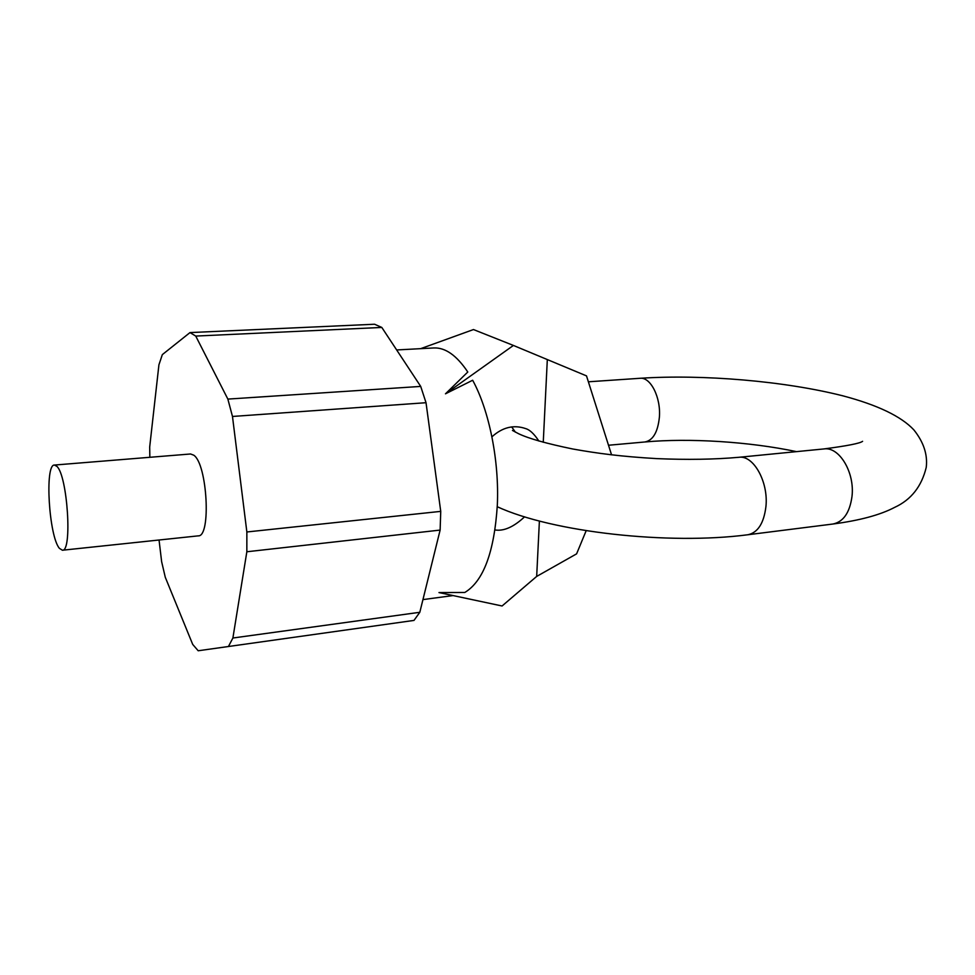 <?xml version="1.0" encoding="UTF-8"?>
<svg xmlns="http://www.w3.org/2000/svg" width="975" height="975" viewBox="0 0 975 975"><rect width="100%" height="100%" fill="white"/><g stroke="black" fill="none" stroke-linecap="round" stroke-linejoin="round"><path stroke-width="1.46" d="M611.557 454.85L586.499 375.887L513.411 345.442L445.477 393.815L467.793 372.011C456.702 355.461 445.38 347.441 433.814 347.953L396.654 349.952M586.182 530.668L576.603 553.849L536.677 576.42L539.394 521.028M513.411 345.442L473.472 329.55L420.664 348.66M515.373 432.144L511.668 426.892M536.677 576.42L502.076 605.987L438.969 592.568L464.783 592.483C483.429 581.246 494.276 552.13 497.323 505.148C499.371 460.968 489.206 410.353 472.656 380.25L445.477 393.815M228.503 646.376L232.891 638.016L246.846 551.765L246.858 531.972L440.737 511.375L440.127 530.083L419.811 612.288L413.985 620.417L198.193 650.764L413.985 620.417M440.737 511.375L426.026 402.712L420.712 386.417L381.81 327.442L374.583 324.236L189.991 332.585L162.337 354.62L158.925 364.796L149.687 447.05L149.845 457.287M246.846 551.765L440.127 530.083M232.891 638.016L419.811 612.288M159.047 540.004L161.643 561.734L165.287 577.298L192.709 644.414L198.193 650.764M246.858 531.972L232.477 416.459L227.858 399.092L195.743 336.07L381.81 327.442M195.743 336.07L189.991 332.585M227.858 399.092L420.712 386.417M232.477 416.459L426.026 402.712M62.4 550.229L198.242 535.86C211.283 537.067 207.346 464.039 193.781 455.203L190.576 453.984L54.442 465.051C44.521 464.1 48.969 536.628 59.451 548.377L62.4 550.229C72.442 551.887 67.543 475.873 56.916 466.379L54.442 465.051M543.258 442.272L547.316 359.641M538.858 441.029C534.178 433.924 529.815 429.804 525.793 428.647C513.837 424.478 502.552 427.196 491.924 436.824M524.587 516.823C513.691 526.987 503.831 531.363 495.02 529.961M588.364 381.798L640.075 378.288C702.682 374.168 784.522 381.006 843.034 395.874C877.622 405.039 901.229 416.374 913.855 429.878C923.618 442.077 927.749 454.557 926.25 467.317C921.631 486.452 911.101 499.809 894.648 507.378C880.206 514.958 859.633 520.504 832.906 524.026L747.886 534.751C757.855 532.655 763.876 523.246 765.936 506.549C768.58 481.833 753.407 454.886 738.855 457.299C714.468 459.469 687.107 459.908 656.748 458.616C621.014 456.532 597.882 453.472 572.8 449C546.719 443.625 528.657 438.531 518.615 433.729L512.46 430.45M832.906 524.026C843.363 521.893 849.725 512.716 851.992 496.494C854.941 472.497 839.268 446.477 823.997 448.927L738.855 457.299M640.075 378.288C650.605 376.874 661.05 397.581 659.38 417.263C657.808 432.132 653.006 440.371 644.975 441.967L608.51 445.246M422.955 599.601L453.07 595.567M747.886 534.751C668.765 545.171 552.386 532.204 497.262 506.732M862.582 441.309C860.194 443.32 847.336 445.855 823.997 448.927M796.502 451.632C749.312 441.651 689.13 437.909 644.975 441.967"/></g></svg>
